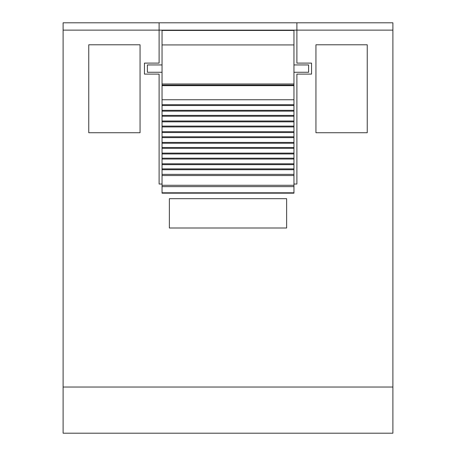 <?xml version="1.0" encoding="UTF-8"?>
<svg xmlns="http://www.w3.org/2000/svg" width="456" height="456" viewBox="0 0 456 456"><rect width="100%" height="100%" fill="white"/><g stroke="black" fill="none" stroke-linecap="round" stroke-linejoin="round"><path stroke-width="0.68" d="M159.11 22.8L392.895 22.8L392.895 30.13L63.105 30.13L63.105 22.8L159.11 22.8L159.11 63.105L144.455 63.105L144.455 74.1L159.11 74.1L159.11 184.03L162.045 184.03M293.955 184.03L296.89 184.03L296.89 74.1L311.545 74.1L311.545 63.105L296.89 63.105L296.89 22.8M392.895 30.13L392.895 433.2L63.105 433.2L63.105 387.03L392.895 387.03M63.105 30.13L63.105 387.03M140.055 132.73L140.055 44.785L88.755 44.785L88.755 132.73L140.055 132.73L88.755 132.73L88.755 44.785L140.055 44.785L140.055 132.73M367.245 132.73L367.245 44.785L315.945 44.785L315.945 132.73L367.245 132.73L315.945 132.73L315.945 44.785L367.245 44.785L367.245 132.73M286.63 198.685L169.37 198.685L169.37 228L286.63 228L286.63 198.685M162.045 64.94L147.385 64.94L147.385 72.27L162.045 72.27M162.045 44.933L162.045 83.995L293.955 83.995L293.955 30.444L162.045 30.444L162.045 44.933L293.955 44.933M162.045 83.995L162.045 192.939M162.045 175.543L293.955 175.543L293.955 192.939M293.955 175.543L293.955 99.75L162.045 99.75M293.955 83.995L293.955 85.095L162.045 85.095L293.955 85.095L293.955 99.75M293.955 64.94L308.615 64.94L308.615 72.27L293.955 72.27M162.045 192.802L293.955 192.802M162.045 186.629L293.955 186.629M162.045 185.284L293.955 185.284M162.045 174.363L293.955 174.363M162.045 169.729L293.955 169.729M162.045 168.897L293.955 168.897M162.045 164.639L293.955 164.639M162.045 163.812L293.955 163.812M162.045 159.03L293.955 159.03M162.045 158.198L293.955 158.198M162.045 153.94L293.955 153.94M162.045 153.113L293.955 153.113M162.045 148.325L293.955 148.325M162.045 147.499L293.955 147.499M162.045 143.241L293.955 143.241M162.045 142.414L293.955 142.414M162.045 137.626L293.955 137.626M162.045 136.8L293.955 136.8M162.045 132.542L293.955 132.542M162.045 131.716L293.955 131.716M162.045 126.928L293.955 126.928M162.045 126.101L293.955 126.101M162.045 121.843L293.955 121.843M162.045 121.011L293.955 121.011M162.045 116.229L293.955 116.229M162.045 115.402L293.955 115.402M162.045 111.144L293.955 111.144M162.045 110.312L293.955 110.312M162.045 105.53L293.955 105.53M162.045 104.698L293.955 104.698M162.045 85.648L293.955 85.648M162.045 193.167L293.955 193.167"/></g></svg>
